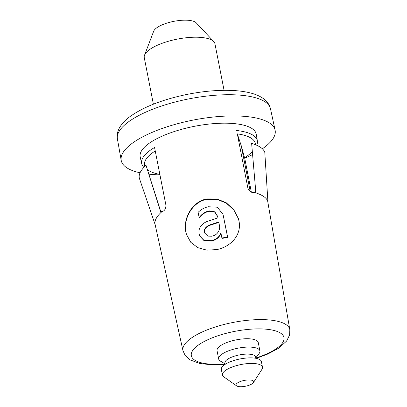 <?xml version="1.0" encoding="UTF-8"?>
<svg xmlns="http://www.w3.org/2000/svg" width="407" height="407" viewBox="0 0 407 407"><rect width="100%" height="100%" fill="white"/><g stroke="black" fill="none" stroke-linecap="round" stroke-linejoin="round"><path stroke-width="0.61" d="M242.531 386.65A9.005 2.966 -11.1 0 1 236.604 385.867A9.005 2.966 -11.1 0 1 238.283 382.463A9.005 2.966 -11.1 0 1 247.186 380.021A9.005 2.966 -11.1 0 1 253.454 382.56A9.005 2.966 -11.1 0 1 242.531 386.65M236.604 385.867L223.753 376.831A20.406 6.716 -11.1 0 1 222.431 375.03A20.406 6.716 -11.1 0 1 247.736 363.588A20.406 6.716 -11.1 0 1 262.484 367.17A20.406 6.716 -11.1 0 1 261.945 369.337L253.454 382.56M222.431 375.03L221.342 369.47A20.406 6.716 -11.1 0 1 246.642 358.028A20.406 6.716 -11.1 0 1 261.391 361.609L262.484 367.17M144.531 55.199L153.668 31.237A22.151 7.29 -11.1 0 1 180.973 20.35A22.151 7.29 -11.1 0 1 196.255 22.884L213.767 41.616A36.014 11.854 168.9 0 0 188.919 37.495A36.014 11.854 168.9 0 0 144.531 55.199A36.014 11.854 168.9 0 0 144.266 57.682L153.393 104.192M224.074 90.323L214.947 43.814A36.014 11.854 168.9 0 0 213.767 41.616M225.219 364.296L224.964 362.983A15.603 5.138 -11.1 0 1 244.312 354.232A15.603 5.138 -11.1 0 1 255.591 356.975L255.845 358.287M225.142 363.889L220.436 361.126A21.006 6.914 -11.1 0 1 218.681 359.015A21.006 6.914 -11.1 0 1 244.724 347.242A21.006 6.914 -11.1 0 1 259.91 350.926A21.006 6.914 -11.1 0 1 259.081 353.546L255.769 357.88M218.681 359.015L217.043 350.676A21.006 6.914 -11.1 0 1 243.091 338.899A21.006 6.914 -11.1 0 1 258.272 342.587L259.91 350.926M238.436 218.757L233.786 209.956L226.302 203.134L216.946 199.298L206.863 199.293C192.404 201.984 183.048 218.681 185.968 232.387L186.508 234.6M185.836 231.954C182.921 218.213 192.287 201.633 206.746 198.911L216.88 198.921L226.287 202.793L233.766 209.676L238.375 218.544L238.965 220.93C241.9 234.62 231.12 246.754 216.733 249.598L206.792 250.142L197.812 247.66L190.766 242.287L186.416 234.295L185.836 231.954M220.909 233.42L220.792 233.033C218.757 237.205 217.877 237.78 214.754 239.555L211.538 240.649L204.111 240.481L199.639 235.851L204.228 240.873L211.65 241.03L214.871 239.937C217.989 238.166 218.874 237.581 220.909 233.42A55.347 18.218 -11.1 0 1 220.996 233.404M199.527 235.455L199.221 234.284C198.489 231.481 199.048 228.724 200.89 226.022C203.007 223.565 205.408 221.937 208.094 221.133L217.933 217.847L217.511 216.148L214.815 211.823L209.106 210.887C205.057 211.798 201.735 214.046 199.155 217.633L199.272 218.025C201.852 214.433 205.169 212.184 209.223 211.269L214.927 212.205L217.648 216.636M221.901 238.003L222.019 238.39A55.23 18.178 -11.1 0 1 227.717 237.566L223.112 214.738L227.594 237.174A56.436 18.574 168.9 0 0 221.901 238.003L220.92 233.013A56.553 18.615 168.9 0 0 220.792 233.033M212.006 236.208L213.975 235.592C217.979 234.096 220.574 228.958 219.368 225.137L218.747 221.998L210.862 224.567C207.621 225.402 203.057 228.765 204.65 232.483L204.823 233.125L207.809 236.116L212.006 236.208M199.155 217.633L198.112 212.352C201.012 209.478 204.406 207.611 208.292 206.746L217.379 207.209L222.99 214.347M204.879 233.308L204.767 232.87C203.164 229.146 207.743 225.778 210.979 224.949L218.864 222.38M143.864 167.358A58.954 19.404 -11.1 0 1 141.799 164.087A58.954 19.404 -11.1 0 1 141.677 163.614L140.201 156.939A59.117 19.46 -11.1 0 1 192.521 126.699A59.117 19.46 -11.1 0 1 256.034 133.404A59.117 19.46 -11.1 0 1 256.217 134.178L257.377 140.914A58.954 19.404 -11.1 0 1 256.751 145.238M141.677 163.614A58.954 19.404 -11.1 0 1 154.553 147.482L165.995 205.54C165.624 209.167 164.347 211.131 162.169 211.442L160.897 212.591C156.095 217.19 154.197 221.26 155.199 224.796M140.059 172.787A78.419 25.814 -11.1 0 1 121.434 161.335A78.419 25.814 -11.1 0 1 121.2 160.353A78.419 25.814 -11.1 0 1 190.674 120.589A78.419 25.814 -11.1 0 1 274.923 129.482A78.419 25.814 -11.1 0 1 275.101 130.159A78.419 25.814 -11.1 0 1 262.362 148.779M255.428 144.668A56.431 18.574 168.9 0 0 237.317 133.878L247.97 188.533C249.756 191.712 251.811 192.984 254.131 192.358C255.057 192.252 255.56 191.514 255.647 190.155L251.628 143.32C259.183 145.696 263.573 148.723 264.799 152.406L267.964 202.528M252.589 154.533A78.419 25.814 -11.1 0 1 244.724 158.226M159.951 174.868A78.419 25.814 -11.1 0 1 148.967 174.191M155.235 150.941A56.431 18.574 168.9 0 0 144.877 166.31M147.456 169.638A56.431 18.574 168.9 0 0 149.669 171.113A56.431 18.574 168.9 0 0 159.859 174.4M155.153 224.674L139.408 178.424C138.375 174.7 140.573 170.304 145.996 165.237L160.897 212.591M145.996 165.237L160.5 210.801M162.169 211.442C161.355 211.691 160.658 211.208 160.078 209.987L160.109 210.073M236.492 130.479A58.954 19.404 -11.1 0 1 257.193 140.145A58.954 19.404 -11.1 0 1 257.377 140.914M251.338 192.068L244.632 157.758M254.131 192.358L255.881 192.882C262.907 195.228 266.86 198.082 267.73 201.445L289.825 329.726A54.446 17.923 -11.1 0 0 289.657 329.014A54.446 17.923 -11.1 0 0 231.161 322.837A54.446 17.923 -11.1 0 0 182.972 350.692L155.077 224.333M255.647 190.155L255.881 192.882M248.224 189.301L248.072 188.924M237.317 133.878L241.259 145.777L250.229 191.504M241.259 145.777L244.551 157.809A56.431 18.574 168.9 0 0 252.325 151.45M211.65 241.03L211.538 240.649M209.386 211.228L209.269 210.846M210.979 224.949L210.862 224.567M204.767 232.87L204.65 232.483M227.717 237.566L227.594 237.174M223.631 216.845L223.514 216.448M255.794 358.018A47.212 15.542 168.9 0 0 282.646 334.89A47.212 15.542 168.9 0 0 233.14 331.69A47.212 15.542 168.9 0 0 191.412 353.307A47.212 15.542 168.9 0 0 225.168 364.026M270.34 108.211A78.017 25.682 168.9 0 0 186.523 99.359A78.017 25.682 168.9 0 0 117.404 138.919L117.175 136.075C117.277 132.809 118.239 129.726 120.055 126.821C122.319 123.214 125.565 119.851 129.792 116.728C143.228 107.117 161.889 99.766 185.77 94.678C202.915 91.173 218.778 89.784 233.369 90.522C239.835 90.878 245.599 91.707 250.661 93.015C255.759 94.312 260.032 96.2 263.487 98.677C266.27 100.682 268.325 103.175 269.653 106.161L270.513 108.878A78.017 25.682 168.9 0 0 270.34 108.211M256.207 358.353L267.821 354.029L278.805 348.107L286.62 341.035L289.616 334.971L289.825 329.726M117.404 138.919L121.2 160.353M270.513 108.878L275.101 130.159M149.669 171.113L147.558 169.943M182.972 350.692L185.144 355.469L190.196 359.936L199.812 363.476L212.093 364.865L224.913 364.494M186.528 234.666L186.416 234.295"/></g></svg>
